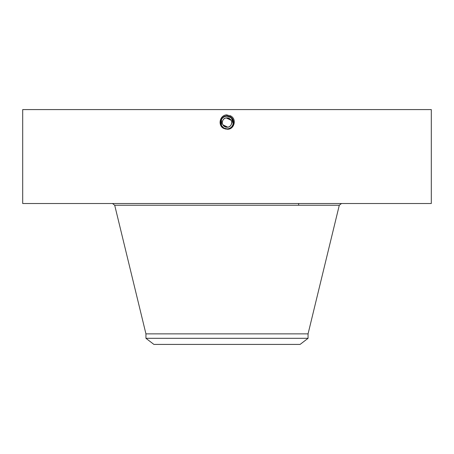<?xml version="1.0" encoding="UTF-8"?>
<svg xmlns="http://www.w3.org/2000/svg" width="454" height="454" viewBox="0 0 454 454"><rect width="100%" height="100%" fill="white"/><g stroke="black" fill="none" stroke-linecap="round" stroke-linejoin="round"><path stroke-width="0.68" d="M22.7 203.517L431.3 203.517L431.3 109.584L22.7 109.584L22.7 203.517M230.927 117.609L227 116.235C220.775 115.827 218.136 125.338 223.953 128.124L227 128.908C233.243 129.294 235.893 119.748 230.059 116.956L227 116.167C220.729 115.781 218.079 125.361 223.93 128.164L227 128.953C233.288 129.339 235.949 119.725 230.076 116.916L227 116.128C220.689 115.736 218.022 125.378 223.913 128.198L227 128.993C233.452 129.362 235.915 119.646 230.099 116.877L227 116.082C220.531 115.713 218.056 125.463 223.89 128.238L227 129.032C233.492 129.407 235.978 119.623 230.116 116.843L227 116.042C220.491 115.668 217.994 125.48 223.873 128.272L227 129.078C233.532 129.452 236.035 119.606 230.138 116.803L227 116.003C220.445 115.622 217.937 125.497 223.85 128.312L227 129.118C233.577 129.498 236.091 119.589 230.155 116.769L227 115.957C220.406 115.583 217.88 125.52 223.833 128.346L227 129.203C233.946 130.105 237.38 119.226 230.626 115.912L226.427 114.868C219.413 115.509 217.795 125.781 223.771 128.459L225.933 129.118M222.664 127.137L223.975 128.085L227 128.868C233.203 129.248 235.836 119.765 230.036 116.99L227 116.207C220.775 115.827 218.136 125.344 223.953 128.124L227 128.908C233.248 129.294 235.893 119.748 230.059 116.95L227 116.167C220.735 115.781 218.079 125.361 223.93 128.164L227 128.947C233.288 129.339 235.949 119.731 230.076 116.916L227 116.128C220.689 115.736 218.016 125.378 223.913 128.198L227 128.993C233.447 129.362 235.915 119.646 230.099 116.882L227 116.082C220.531 115.713 218.051 125.463 223.89 128.238L227 129.032C233.492 129.407 235.978 119.629 230.116 116.843L227 116.042C220.485 115.668 217.994 125.48 223.873 128.272L227 129.078C233.532 129.452 236.035 119.606 230.138 116.809L227 116.003C220.445 115.622 217.937 125.503 223.85 128.312L227 129.118C233.572 129.498 236.091 119.589 230.161 116.769L227 115.957C220.406 115.583 217.88 125.52 223.833 128.346L227 129.157C233.617 129.538 236.148 119.567 230.178 116.729L227 115.918C220.36 115.537 217.824 125.537 223.811 128.386L223.771 128.459M231.092 124.85A4.699 4.699 0 0 0 231.12 124.799A4.699 4.699 0 0 1 224.747 126.672A4.699 4.699 0 0 1 222.88 120.299C225.524 114.839 234.281 119.623 231.12 124.799C228.476 130.258 219.719 125.474 222.88 120.299A4.699 4.699 0 0 1 231.12 120.299L226.166 117.927M231.665 123.074L231.12 124.799A4.699 4.699 0 0 0 229.253 118.426A4.699 4.699 0 0 0 222.88 120.299L222.335 122.024M222.318 122.943L222.415 123.562M222.908 124.85L227.834 127.171M231.682 122.154L231.585 121.536M227 128.953L227 129.157C233.617 129.538 236.148 119.572 230.178 116.735L227 115.918C220.36 115.537 217.824 125.537 223.811 128.386L223.89 128.238M145.938 338.304L308.062 338.304L300.1 344.416L153.9 344.416L145.938 338.304L145.938 333.866L308.062 333.866L339.297 205.242L341.487 203.517M224.486 126.518A4.699 4.699 0 0 0 229.514 126.518M232.947 120.435A6.311 6.311 0 0 1 232.539 125.576C234.06 122.075 233.22 119.22 230.025 117.007A6.311 6.311 0 0 1 232.516 119.487M226.302 128.822L227 128.862A6.311 6.311 0 0 1 226.983 128.862M222.642 127.114L222.619 127.086A6.311 6.311 0 0 1 221.478 125.605L221.319 125.304M220.729 123.238A6.311 6.311 0 0 1 221.461 119.521L221.461 119.527C222.704 117.421 224.548 116.326 227 116.235C224.548 116.326 222.704 117.421 221.461 119.521C222.704 117.421 224.548 116.326 227 116.235C224.548 116.326 222.704 117.421 221.461 119.521C222.698 117.421 224.548 116.326 227 116.235C224.543 116.332 222.698 117.427 221.461 119.521L221.467 125.588A6.311 6.311 0 0 0 221.961 126.348L224.134 128.17M232.618 125.423L233.095 124.197M233.254 123.397L233.311 122.591M231.273 117.909L230.309 117.172M221.966 126.354L223.97 128.09L227 128.862C229.452 128.771 231.296 127.676 232.539 125.576C234.06 122.075 233.22 119.22 230.025 117.007L228.192 116.355M225.326 128.635L223.703 127.932L225.326 128.635M232.788 125.066L232.908 124.771M233.191 123.766L231.483 118.102M233.311 122.381L231.37 117.995M231.324 117.955L230.972 117.648M221.467 125.588L223.975 128.09L227 128.862C229.452 128.771 231.296 127.676 232.539 125.576C231.296 127.676 229.452 128.771 227 128.862C229.452 128.771 231.296 127.676 232.539 125.576M227 128.947L227 128.868C233.208 129.248 235.836 119.765 230.036 116.99L228.141 116.343M222.659 127.131L223.09 127.506M233.243 121.638L231.841 118.5M231.353 117.978L230.064 117.036M221.961 126.348L221.07 124.702M220.803 123.743L220.695 122.234M230.025 117.007L230.689 115.793M227 116.207L227 114.845M145.938 333.866L114.703 205.242L339.297 205.242M298.624 205.242L298.624 203.517M114.703 205.242L112.513 203.517M308.062 338.304L308.062 333.866"/></g></svg>
